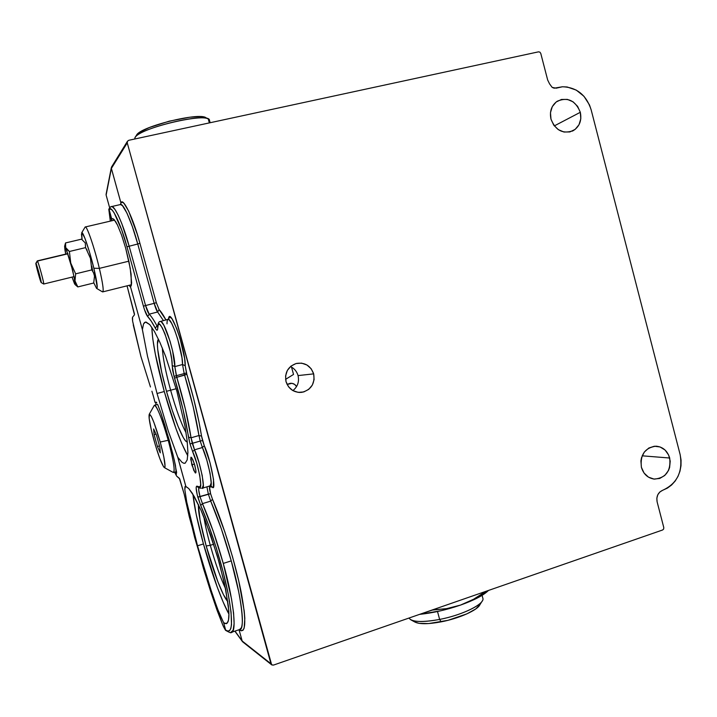 <?xml version="1.0" encoding="UTF-8"?>
<svg xmlns="http://www.w3.org/2000/svg" width="717" height="717" viewBox="0 0 717 717"><rect width="100%" height="100%" fill="white"/><g stroke="black" fill="none" stroke-linecap="round" stroke-linejoin="round"><path stroke-width="1.08" d="M292.894 390.604C297.672 386.696 299.392 381.695 298.057 375.583L313.679 373.871C315.13 383.631 311.214 389.788 301.911 392.333C294.051 392.817 288.754 389.259 286.02 381.65C284.515 372.643 287.938 366.584 296.273 363.474C304.788 362.157 310.595 365.625 313.679 373.871L298.057 375.583C296.829 371.433 294.302 368.421 290.466 366.548M170.619 390.236C165.627 371.899 162.867 357.828 162.329 348.014C162.867 357.828 165.627 371.899 170.619 390.236L166.496 391.294C159.308 365.58 155.383 341.05 158.484 339.275L157.408 344.151L157.686 349.251L161.728 372.338L166.496 391.294L170.619 390.236C176.059 409.532 181.204 423.693 186.061 432.718C181.204 423.693 176.059 409.532 170.619 390.236L176.167 388.713L170.619 390.236M151.807 327.239C152.345 341.579 156.503 363.008 164.274 391.518L157.05 393.508L147.478 356.089L142.387 329.65L143.57 323.815L145.551 322.058L149.728 324.577L154.415 331.388L159.837 342.215L165.654 356.439L176.884 391.249L185.004 426.391L187.173 441.027L187.908 452.409L187.2 459.902L185.147 463.182L183.669 463.227L181.93 462.232L177.789 457.276L185.882 486.467L188.741 488.537L192.299 493.26L200.966 510.11L210.52 534.667L219.312 562.863L225.756 589.697L228.759 610.49C229.144 615.652 228.875 619.47 227.952 621.944L226.214 623.682L223.632 622.706L218.945 612.596L212.375 594.465L197.534 545.798L186.734 502.008L184.816 489.523L185.407 486.243L188.741 488.537L194.298 496.585L200.966 510.11L205.734 521.644L217.278 555.738L224.439 583.387L228.365 606.071L228.911 614.317L228.508 620.062L227.181 623.154L225.021 623.539L223.632 622.706L225.712 630.368L223.632 622.706L217.439 608.715L208.692 583.253L197.534 545.798L203.44 543.943L197.534 545.798L186.734 502.008L184.816 489.523L184.95 486.718L185.855 486.449L177.744 457.204L168.217 430.863L157.05 393.508L147.478 356.089L142.387 329.569L130.539 286.899L142.387 329.569L143.57 323.815L144.655 322.417L146.053 322.058L149.728 324.577L154.415 331.388L159.837 342.215L165.654 356.439L176.884 391.249L185.004 426.391L187.173 441.027L187.908 452.409L187.2 459.902L185.147 463.182L183.669 463.227L181.93 462.232L177.744 457.204L185.882 486.467L177.789 457.276L168.217 430.863L157.05 393.508L164.274 391.518C172.689 421.336 180.532 442.756 187.8 455.788L181.786 443.545L175.961 428.596L164.274 391.518L155.32 354.064L152.748 338.675L151.807 327.239M114.128 219.545L114.075 220.11M121.621 235.221L125.672 248.181L130.234 268.292L131.623 282.83L131.283 285.5L130.351 287.015L129.132 285.312L130.539 286.899L131.283 285.5L131.094 274.073L129.006 261.875L125.672 248.181L121.621 235.221L117.534 225.129L121.621 235.221M114.066 219.483L117.534 225.129L115.688 221.678L112.739 218.604L114.066 219.483M201.835 488.205L202.194 488.241C206.039 490.876 199.873 460.69 194.513 449.819L198.95 462.348L202.23 475.586L203.296 485.212L202.203 488.241L210.144 485.857L211.183 482.846L210.081 473.256L206.801 460.036L202.4 447.525L194.513 449.819L192.273 443.357L189.996 443.877L182.943 409.075L174.034 376.326L174.581 378.2L176.785 377.285L174.581 378.2C181.06 399.674 185.703 419.346 188.517 437.218L191.063 437.8L198.976 435.524L200.222 441.054L192.273 443.357L200.222 441.054L202.4 447.525L200.222 441.054L202.526 440.534L204.273 445.705L202.4 447.525L194.513 449.819L191.063 437.8C188.195 419.481 183.435 399.306 176.785 377.285L185.353 408.941L191.063 437.8L188.517 437.218L189.996 443.877L192.273 443.357L191.063 437.8L198.976 435.524L193.178 406.745L184.619 375.143L176.785 377.285L174.823 366.611C175.486 354.942 164.157 319.621 160.393 321.485L161.37 321.861L163.933 325.41L170.054 341.229L172.636 350.989L174.823 366.611L182.539 364.523L184.17 373.584L176.328 375.717L184.17 373.584L184.619 375.143L184.17 373.584L186.483 372.965L186.85 374.22L176.785 377.285L176.328 375.717L174.034 376.326L172.618 370.115L171.695 359.28L170.171 351.088L164.991 333.907L162.176 327.669L159.81 324.398L158.251 324.568L157.561 329.668L157.059 330.223L156.279 329.686L155.284 328.117L156.987 325.957L157.632 326.988L156.987 325.957L155.284 328.117L151.233 321.135L147.684 316.564L149.199 314.163C151.457 316.457 154.056 320.391 156.987 325.957C154.056 320.391 151.457 316.457 149.199 314.163L147.684 316.564L144.493 309.708L143.418 306.186L145.569 305.532L143.418 306.186L126.972 246.791L137.754 243.995L132.358 226.617L126.972 213.137L122.473 205.662L120.492 204.533L120.922 202.875L111.368 168.361L120.922 202.875C122.912 196.646 133.398 218.524 139.905 243.26L156.333 302.682L159.129 309.601L157.615 311.994L163.485 320.678L157.615 311.994L149.199 314.163C148.06 312.854 146.851 309.977 145.569 305.532L154.164 303.345L157.615 311.994L149.199 314.163L145.569 305.532L129.105 246.065L145.569 305.532L154.164 303.345L137.754 243.995L126.972 246.791L121.756 230.112L114.128 212.788L112.067 210.027L110.373 208.961L109.127 209.606L111.735 219.079L108.796 209.221L110.319 221.123L108.796 209.221L111.709 220.8L111.744 219.052L112.739 218.604L111.744 219.052L109.127 209.606C111.117 203.843 120.985 224.027 126.972 246.791L143.418 306.186C144.951 311.51 146.367 314.969 147.684 316.564C149.889 318.823 152.425 322.677 155.284 328.117C156.826 330.887 157.641 330.869 157.722 328.063C157.211 310.291 172.833 350.371 172.161 365.419L174.034 376.326L176.328 375.717L174.823 366.611L172.161 365.419L174.823 366.611L182.539 364.523L181.993 357.864L177.726 339.204L174.679 330.205L171.668 323.403L169.149 319.845L168.029 319.504M191.134 457.204L192.837 459.705L194.836 465.405L195.947 470.935L195.607 473.023L193.805 470.469L190.722 459.346L191.054 457.204L191.869 457.903L194.379 463.845L195.947 470.935L195.92 472.548L195.167 472.799L191.824 464.822L194.441 464.051L191.824 464.822L190.883 457.312M680.137 454.578C682.987 471.678 677.198 483.563 662.75 490.24L659.891 491.943L657.812 494.739L656.835 498.207L657.113 501.81C656.198 496.254 658.081 492.4 662.75 490.24L667.41 488.098L671.614 484.979L675.19 481.017L678.004 476.366L679.967 471.186L680.998 465.692L681.051 460.09L680.137 454.578L591.14 109.764L680.137 454.578M132.376 318.411L132.546 317.219L134.455 314.844L132.546 317.219L132.609 321.001L132.376 318.411M133.245 324.855L140.926 356.519L150.462 386.965L140.926 356.519L132.654 321.333M203.404 568.205L189.261 516.688L184.152 494.013L194.612 537.365L210.413 590.709L203.404 568.205M217.027 610.158L210.413 590.709L222.62 624.641L217.027 610.158M233.142 630.207L230.757 632.466C237.757 634.437 232.962 596.867 223.265 563.419L231.528 598.946L233.59 613.089L234.118 623.673L233.142 630.207M239.397 629.598C245.626 631.435 241.378 596.132 231.259 560.873L223.265 563.419C216.91 540.77 209.982 520.838 202.472 503.63L200.016 496.657C198.806 492.131 198.43 489.146 198.896 487.694L198.708 489.971L200.016 496.657L210.583 493.69L212.501 499.274L210.726 501.12L208.351 494.138L210.726 501.12L202.472 503.63L200.715 505.467C211.237 529.298 222.844 566.538 228.203 593.945C233.312 622.392 232.478 634.428 225.694 630.064L227.889 631.193L229.628 630.673L230.847 628.468L231.51 624.588L231.053 612.031L228.203 593.945L223.175 571.987L216.444 548.335L208.692 525.391L200.715 505.467L202.472 503.63L200.016 496.657L197.802 497.096L208.351 494.138L206.917 486.825L208.351 494.138L210.583 493.69L212.501 499.274C223.301 524.145 235.364 563.06 241.082 591.731C246.567 621.46 245.922 634.124 239.155 629.714L241.226 630.817L242.964 630.315L244.174 628.065L244.82 618.314L244.21 610.965L238.752 580.931L232.496 556.715L224.842 531.951L212.501 499.274L210.726 501.12L202.472 503.63L213.308 531.458L223.265 563.419L231.259 560.873C224.923 538.261 218.085 518.337 210.726 501.12L221.383 528.949L231.259 560.873L238.627 591.444C240.455 600.487 241.629 608.33 242.149 614.98C242.615 620.797 242.355 625.054 241.369 627.76L239.559 629.571L231.053 632.439C231.448 633.281 229.619 632.582 225.55 630.342L223.632 626.909L225.676 630.404M199.317 487.497L198.322 487.533L196.834 486.135C195.696 486.511 196.019 490.168 197.802 497.096L200.715 505.467L197.22 494.847L196.126 487.739L196.834 486.135L198.349 487.542L200.545 488.169M192.927 494.273C194.164 506.372 197.668 522.935 203.44 543.943L217.17 586.909L223.148 602.038L228.911 614.048C221.795 601.455 211.165 571.915 203.44 543.943L196.162 514.277L192.927 494.273M203.906 517.056C205.116 524.853 207.249 534.264 210.287 545.305L206.191 545.995C200.706 525.875 198.116 512.055 198.412 504.544L200.079 520.282L206.191 545.995L210.287 545.305C207.249 534.264 205.116 524.853 203.906 517.056M213.729 544.221L210.287 545.305L213.729 544.221M164.919 425.387L172.815 453.861L175.459 465.414L176.355 474.457L174.814 472.109L176.149 474.367L176.615 472.575L174.303 460.09L169.104 439.754L160.958 413.153L164.919 425.387M157.865 404.988L160.958 413.153L157.865 404.988M156.091 402.067L156.79 402.837L156.091 402.067L155.786 402.703L156.091 402.067M155.876 404.675L155.786 402.703M641.401 467.323C639.985 454.856 644.834 447.811 655.947 446.171C662.831 446.799 667.41 450.742 669.696 458.02L642.172 455.815L669.696 458.02C671.067 470.854 665.985 477.889 654.451 479.108C647.926 478.221 643.57 474.296 641.401 467.323L644.063 473.041L648.482 477.163L653.976 479.064L659.703 478.463L664.784 475.461L668.468 470.522L669.597 467.556L670.225 461.183L668.629 455.026L665.062 450.025L660.043 446.942L654.343 446.234L648.813 448.026L644.305 452.06L641.518 457.715L640.908 460.897L641.401 467.323M550.979 119.139C549.392 111.386 551.49 105.408 557.279 101.205C567.819 96.84 575.5 100.532 580.313 112.291L554.304 125.905L580.313 112.291C581.917 120.384 579.605 126.479 573.367 130.584C563.051 134.366 555.585 130.557 550.979 119.139L553.721 125.108L558.283 129.634L563.974 132.027L569.898 131.928L575.177 129.365L579.004 124.731L580.806 118.744L580.313 112.291L577.597 106.349L573.071 101.823L567.416 99.403L561.483 99.457L556.177 101.984L552.305 106.609L550.477 112.641L550.979 119.139M290.376 383.299L287.804 384.195L290.08 383.344C292.894 383.03 295.054 384.106 296.56 386.562L294.633 384.393L291.971 383.326L287.087 384.446L290.376 383.299M287.167 384.599L287.804 384.195L287.167 384.599M663.646 529.038L662.616 529.988L273.518 665.08L271.662 664.811L127.25 142.871L127.465 141.24L128.791 140.29L538.521 51.839L539.901 52.135L540.761 53.39L547.671 80.017L549.563 83.862L547.671 80.017L540.761 53.39L539.901 52.135L538.521 51.839L128.791 140.29L127.465 141.24L127.25 142.871L111.386 168.405L127.25 142.871L270.945 663.745L242.167 641.007L239.048 629.75L242.149 640.989L239.039 629.75L242.167 641.007L271.931 664.982L273.518 665.08L662.616 529.988L663.646 529.038L663.79 527.56L663.646 529.038M155.006 402.389L153.555 396.824L155.006 402.389M151.905 391.231L153.555 396.824L151.905 391.231M156.987 325.957L157.695 325.778M225.568 588.738C220.406 577.66 215.315 563.177 210.287 545.305C215.315 563.177 220.406 577.66 225.568 588.738M227.782 601.429C223.22 597.512 213.128 571.279 206.191 545.995L217.851 581.702L223.426 594.608L227.782 601.429M200.859 488.259L199.335 486.834L196.834 486.135L199.335 486.834L200.832 488.25M194.513 449.819L192.649 451.629C198 462.483 203.368 491.046 199.335 486.834L200.285 486.305L200.688 484.065L199.72 475.228L196.718 463.101L192.649 451.629L194.513 449.819M189.996 443.877L192.649 451.629L189.996 443.877M111.234 206.657L112.417 206.81L115.034 209.543L118.251 215.297L121.845 223.713L129.105 246.065C124.22 227.379 114.684 204.336 111.278 206.648M134.446 313.929L127.043 285.832L134.482 314.781M120.411 204.542C123.243 202.553 132.233 223.202 137.754 243.995L154.164 303.345C155.428 307.781 156.584 310.667 157.615 311.994L159.129 309.601L156.333 302.682L154.164 303.345L156.333 302.682L139.905 243.26L137.754 243.995L139.905 243.26L137.153 233.876L128.666 211.103L123.969 203.341L122.213 202.185L120.922 202.875L111.368 168.361L111.583 166.936L106.125 195.069L111.377 168.423L120.913 202.893L120.797 204.237M108.769 209.256C110.239 207.088 111.153 206.2 111.511 206.595L120.232 204.587M159.129 309.601C161.128 311.707 163.422 315.184 166.012 320.024L159.129 309.601M210.081 485.857C213.926 488.869 207.751 458.557 202.4 447.525L204.273 445.705L201.54 436.097L202.526 440.534L200.222 441.054L198.976 435.524L201.54 436.097L198.994 422.044L193.635 398.589L186.85 374.22C193.617 396.77 198.51 417.393 201.54 436.097L198.976 435.524C196.01 417.267 191.224 397.137 184.619 375.143L186.85 374.22L185.21 365.715L186.483 372.965L184.17 373.584L182.539 364.523L185.21 365.715L184.619 358.5L179.985 338.272L176.696 328.511L171.972 318.733L169.696 316.887L168.513 319.316C169.418 304.528 185.855 349.833 185.21 365.715L182.539 364.523C183.086 352.907 171.838 317.631 168.208 319.459C167.384 319.603 166.989 321.055 167.016 323.824M204.273 445.705C210.493 458.566 216.937 492.301 212.286 487.193L210.852 485.785L212.286 487.193L209.893 486.422C209.158 486.655 209.391 489.075 210.583 493.69L209.498 486.834L212.904 487.157L213.361 486.601L213.541 479.548L210.108 462.985L204.273 445.705M179.367 478.311L176.633 476.088L174.572 472.216L176.633 476.088L179.716 478.893L184.152 494.013L179.367 478.311M243.063 642.118L234.979 631.112L242.803 641.957L271.573 664.74M106.125 195.069L109.629 207.724L106.125 195.069M562.451 86.766C576.683 87.277 586.246 94.94 591.14 109.764L589.464 104.897L583.979 96.302L576.226 90.082L567.147 86.99L562.451 86.766L556.186 88.182L552.18 87.402L549.563 83.862L552.18 87.402L554.142 88.2L562.451 86.766M222.62 624.641L223.632 626.909M187.271 441.941L185.362 440.641L183.256 437.504L178.049 426.31L172.197 410.133L166.496 391.294C173.828 418.02 183.686 442.452 187.271 441.941M657.113 501.81L663.79 527.56L657.113 501.81M313.679 373.871L311.16 368.744L306.93 364.98L301.615 363.143L296.031 363.537L291.021 366.091L287.347 370.429L285.59 375.896L286.02 381.65L288.557 386.804L292.832 390.568L298.164 392.369L303.748 391.948L308.731 389.367L312.37 385.02L314.1 379.589L313.679 373.871M293.531 374.435L285.581 379.356L293.531 374.435L291.532 367.095L293.531 374.435M96.687 288.458L102.406 291.81C104.037 292.052 103.024 284.237 99.358 268.373L93.855 268.248C97.037 281.853 97.951 288.575 96.616 288.422L93.766 282.812L96.553 288.368L97.243 287.266L93.855 268.248L99.358 268.373C102.8 283.197 103.911 291.039 102.674 291.9M128.863 261.185L99.358 268.373L128.863 261.185M82.07 239.559L81.478 234.298L82.034 232.702L84.929 238.286L89.392 251.694L93.855 268.248C89.571 250.278 82.814 230.587 81.72 232.756L82.07 239.559M92.798 271.411L91.731 266.168M87.151 250.296L86.327 248.835M114.612 220.119L85.341 226.957C87.071 226.151 94.635 248.378 99.358 268.373C94.402 247.365 86.443 224.412 85.117 227.065L81.72 232.756M164.363 467.601L173.084 472.378C175.405 472.109 173.783 461.407 168.235 440.283L160.223 442.03C164.632 458.746 165.986 467.26 164.283 467.556C161.8 464.715 158.323 455.465 153.841 439.817C149.987 425.468 148.455 416.944 149.253 414.265C151.278 414.569 154.926 423.819 160.223 442.03L168.235 440.283C173.424 459.902 175.181 470.639 173.496 472.494M169.176 440.005L168.235 440.283L169.176 440.005M157.615 404.424L154.54 405.284C157.471 407.175 162.033 418.845 168.235 440.283C162.741 420.171 155.652 402.766 154.218 405.472L149.253 414.265M160.223 442.03L163.835 456.953L165.062 466.202L164.856 467.403L163.548 466.749L159.882 458.71L155.311 444.934L151.305 429.868L149.136 418.325L149.557 414.139L151.296 416.389L153.94 422.474L160.223 442.03M157.417 446.521L160.276 452.839L159.846 447.229L156.494 435.174L153.635 428.945L154.128 434.672L157.417 446.521L159.479 445.92L157.417 446.521L154.128 434.672L153.635 428.945L156.494 435.174L159.846 447.229L160.276 452.839L157.417 446.521M156.019 434.135L154.128 434.672L156.019 434.135M410.931 619.873L414.928 622.051C419.49 624.31 428.237 624.238 441.188 621.845L439.629 619.425C425.28 622.087 415.609 622.177 410.617 619.703M408.959 618.054C411.881 622.096 422.107 622.544 439.629 619.425L437.504 611.52L439.629 619.425C462.797 615.043 485.436 603.651 482.819 598.121L482.084 595.343M482.424 600.676C479.709 606.618 459.337 615.652 439.629 619.425L441.188 621.845C458.961 618.457 477.334 610.284 479.834 604.852L480.309 603.257M414.919 622.042L419.069 623.333L428.649 623.566L447.946 620.33L466.83 613.895L475.738 608.975L480.023 604.467M488.429 590.548L485.812 591.373L473.605 599.251L460.475 605.103L441.358 610.651L419.579 614.37C432.736 613.008 446.368 609.925 460.475 605.103C473.874 600.335 483.07 595.585 488.062 590.835L488.125 590.781M487.282 591.57L476.662 598.363L460.475 605.103L446.61 608.643L432.369 609.925L421.668 613.644L432.414 610.068L446.61 608.643L460.475 605.103L473.605 599.251L485.848 591.516L487.202 591.247M64.96 250.099L64.611 246.298L65.525 242.938L64.611 246.298L65.695 247.598L65.525 242.938L81.496 239.173L65.525 242.938L65.695 247.598L70.759 263.094L69.397 251.488L65.695 247.598L72.758 270.668L75.321 283.995L75.088 284.497L74.514 283.708L72.014 277.112L74.953 284.398C75.437 284.855 75.446 283.681 74.98 280.867L75.644 273.84L91.803 269.897L93.551 272.863L94.501 276.072L93.703 283.009L77.812 286.925L74.98 280.867L75.644 273.84L70.759 263.094L69.397 251.488L67.147 249.65L64.754 246.128L65.749 254.096L64.96 250.099M93.703 283.009L77.812 286.925L75.563 284.999L77.812 286.925L74.98 280.867L70.759 263.094L75.644 273.84L91.803 269.897L90.459 258.353L85.601 247.625L69.397 251.488L85.601 247.625L85.269 242.946L81.496 239.173M74.147 276.592L43.701 284.022C44.705 285.303 38.664 262.906 37.481 261.051L36.011 263.435C36.979 264.994 42.007 283.618 41.183 282.57L41.066 282.399C40.098 280.741 35.312 263.112 35.877 263.282L37.32 260.871L67.963 253.782L37.481 261.051C38.637 262.852 44.571 284.801 43.701 284.022L43.54 283.807M38.279 271.089L40 278.402L37.347 269.314L40 278.402L38.279 271.089M41.066 282.399L35.877 263.282L38.978 272.845L41.066 282.399M210.135 122.732L209.489 120.366C210.224 111.287 136.974 128.442 134.877 137.96L134.733 139.017M134.877 137.96L135.235 137.341C139.582 128.549 201.002 113.277 208.342 119.085L209.05 121.962M208.342 119.085L205.896 117.687C198.86 112.148 140.828 126.577 136.651 134.957L140.407 131.865L149.477 127.483L169.203 121.182L189.763 117.221L200.195 116.629L206.084 117.794M199.165 487.488L198.349 487.542M573.367 130.584L572.184 131.166M654.451 479.108L653.519 479.001M157.722 328.225L157.623 327.579C157.785 323.466 158.708 321.431 160.393 321.485L168.782 319.092M226.662 623.53L226.214 623.682M210.825 485.785L210.305 485.803M111.323 167.67L106.071 194.406M111.502 167.079L127.384 141.383M242.436 641.581L234.862 631.148M185.165 463.173L184.69 463.316M299.276 392.468L301.911 392.333M102.782 291.873L131.444 284.739M173.631 472.458L176.516 471.607M481.976 601.393L479.834 604.852M65.444 243.278L64.638 246.236M75.796 285.232L74.98 284.416M67.891 253.585L37.338 260.871L35.877 263.282M43.674 284.013L41.192 282.579M135.235 137.341L136.651 134.957"/></g></svg>
